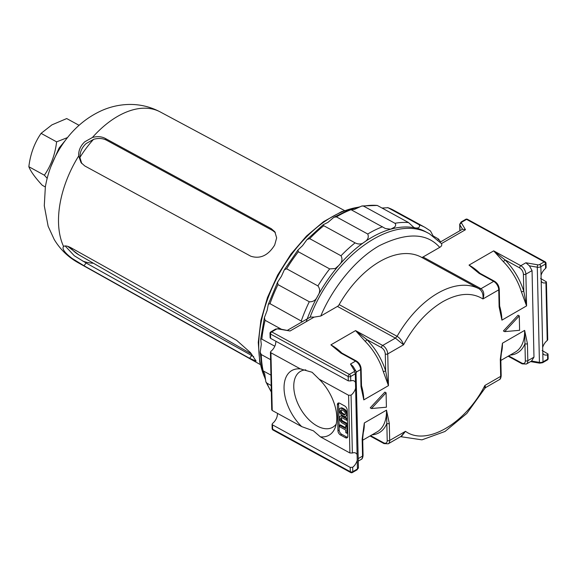 <?xml version="1.0" encoding="UTF-8"?>
<svg xmlns="http://www.w3.org/2000/svg" width="577" height="577" viewBox="0 0 577 577"><rect width="100%" height="100%" fill="white"/><g stroke="black" fill="none" stroke-linecap="round" stroke-linejoin="round"><path stroke-width="0.87" d="M500.273 311.328L501.918 320.141L499.127 306.856L498.744 289.834A6.974 4.025 -120 0 0 493.681 281.367L480.98 288.702C483.865 290.895 484.521 294.313 482.942 298.958C483.454 294.407 482.221 291.053 479.249 288.882A83.715 49.586 118.7 0 0 437.734 293.217A83.715 49.586 118.7 0 0 397.084 336.319C400.243 338.382 402.393 341.209 403.547 344.794L395.389 338.115L382.688 345.45A6.974 4.025 60 0 1 387.744 353.917L388.458 385.645L363.791 399.883L360.993 386.604L360.618 369.583L356.283 372.078M305.839 369.879A32.269 18.63 -120 0 0 300.451 371.379A32.269 18.63 -120 0 0 293.772 386.842A32.269 18.63 -120 0 0 317.177 425.999A32.269 18.63 -120 0 0 332.713 427.261A32.269 18.63 -120 0 0 336.225 424.066M272.229 410.485L301.728 426.627L313.39 430.817L320.386 436.832A37.303 21.537 60 0 0 335.057 427.975A37.303 21.537 60 0 0 319.095 379.132L312.085 372.266L300.437 368.927L270.938 352.785L272.229 410.485L271.717 409.807L270.425 352.114L270.938 352.785M287.562 330.232L310.433 317.025L314.09 317.126L320.776 316.037L337.444 306.416L395.389 338.115L397.084 336.319L339.139 304.62A3.491 2.063 -61.3 0 1 337.444 306.416M355.612 388.234A8.72 5.164 -61.3 0 1 351.068 395.144L352.367 453.032A8.72 5.164 -61.3 0 1 355.699 453.082A8.72 5.164 -61.3 0 1 357.098 454.589L355.295 373.817L350.65 376.492L350.751 380.921A8.72 5.164 -61.3 0 1 354.083 380.964A8.72 5.164 -61.3 0 1 355.49 382.479M357.228 460.345A8.72 5.164 -61.3 0 1 352.684 467.262L352.778 471.683L357.423 469L357.098 454.589M277.595 413.421L277.097 416.5A8.72 5.164 -61.3 0 1 272.546 423.417L272.063 424.383L272.546 424.896L350.217 467.392L352.684 467.262M272.546 424.896L272.647 429.223A1.745 0.981 -1.3 0 1 272.135 428.552L272.063 424.383M352.367 453.032L349.893 452.974L320.386 436.832M319.095 379.132L348.602 395.281L351.068 395.144M301.468 369.056L301.014 368.999M275.979 341.31L275.481 344.39A8.72 5.164 -61.3 0 1 270.93 351.306L270.454 352.273M270.13 337.855L270.007 333.369A1.745 0.981 178.7 0 0 270.512 334.04L270.613 338.374L270.13 337.855M350.751 380.921L348.284 380.863L270.613 338.374M545.929 282.643A8.72 5.164 -61.3 0 1 542.596 282.6A8.72 5.164 -61.3 0 1 541.19 281.093L542.676 347.448A8.72 5.164 -61.3 0 1 547.22 340.531L545.929 282.643L546.412 281.872L540.555 278.417M547.22 340.531L547.732 339.723L546.412 281.872M541.06 275.337A8.72 5.164 -61.3 0 1 545.604 268.42L545.51 263.999L540.865 266.675L541.19 281.093M545.604 268.42L546.116 267.613L546.022 263.285A1.745 0.981 178.7 0 1 545.51 263.999A1.745 1.01 60 0 0 544.241 261.879L466.577 219.383L461.932 222.066A1.745 0.981 -1.3 0 0 461.513 223.075L465.48 229.718L462.509 229.228L459.891 224.85L460.02 230.663M547.537 354.761A8.72 5.164 -61.3 0 1 544.205 354.711A8.72 5.164 -61.3 0 1 542.806 353.203L543 361.866L547.638 359.182L547.537 354.761L548.027 353.982L542.171 350.527M508.705 355.908L521.745 363.041A5.229 3.022 -120 0 0 525.344 360.74L524.637 330.397L527.428 343.683L527.811 360.704L533.977 357.141L531.568 361.036L539.43 362.392A3.491 1.962 -1.3 0 0 543 361.866A1.745 1.01 60 0 1 542.64 362.702L547.277 360.019A1.745 1.01 60 0 0 547.638 359.182A1.745 0.981 -1.3 0 0 548.15 358.468L548.027 353.982M542.676 347.448L542.806 353.203M338.822 402.977A3.491 2.012 -120 0 0 338.605 404.095L339.182 430.053A3.491 2.012 -120 0 0 341.714 434.286L340.48 435L345.414 437.698L346.647 436.984A3.491 2.012 -120 0 0 347.599 437.287M340.48 435A3.491 2.012 60 0 1 337.949 430.767L339.182 430.053M338.605 404.095L337.372 404.809L337.949 430.767M337.372 404.809A3.491 2.012 60 0 1 338.093 403.135A3.491 2.012 60 0 1 339.774 403.273L344.7 405.97A3.491 2.012 60 0 1 347.231 410.204L347.816 436.162A3.491 2.012 60 0 1 347.094 437.835A3.491 2.012 60 0 1 345.414 437.698M301.728 426.627A37.303 21.537 60 0 1 284.05 388.458A37.303 21.537 60 0 1 300.437 368.927M347.534 423.655L343.005 421.174A2.265 1.305 60 0 1 341.519 417.661M347.419 418.462L342.889 415.981A4.01 2.315 -120 0 0 340.957 415.829L340.214 416.255A4.01 2.315 -120 0 0 339.615 419.515A4.01 2.315 -120 0 0 342.298 423.042L346.856 425.537L347.57 425.134M341.714 434.286L346.647 436.984M345.688 427.773L340.286 424.816L339.543 425.242L339.579 426.684L345.738 430.06L345.803 432.656L347.029 433.327L347.743 432.916M347.592 426.252L346.395 425.595L345.652 426.021L345.71 428.617L339.543 425.242M345.782 416.356A4.01 2.315 -120 0 0 346.38 413.096A4.01 2.315 -120 0 0 343.697 409.569L341.973 408.624A4.01 2.315 -120 0 0 340.041 408.466A4.01 2.315 -120 0 0 339.442 411.726A4.01 2.315 -120 0 0 342.125 415.26L343.849 416.205A4.01 2.315 -120 0 0 345.782 416.356L346.517 415.93A4.01 2.315 -120 0 0 347.332 414.488M347.304 413.493A4.01 2.315 -120 0 0 344.44 409.136L342.716 408.199A4.01 2.315 -120 0 0 340.783 408.04L340.041 408.466M384.852 392.108L370.218 407.86L371.451 408.538L386.41 407.203L386.085 392.786L384.852 392.108M362.168 439.09L364.311 422.963L362.681 438.376A1.745 0.981 178.7 0 1 362.168 439.09L362.551 456.111L358.245 458.6M370.578 435.657L383.618 442.79A5.229 3.022 -120 0 0 387.217 440.489L386.511 410.146L389.302 423.431L389.684 440.446L405.487 431.329C426.165 446.425 465.394 423.778 484.875 385.486L485.704 387.52L499.235 379.709A6.974 4.025 -120 0 0 500.677 376.37L500.295 359.348L502.437 343.214L500.807 358.634A1.745 0.981 178.7 0 1 500.295 359.348M533.977 357.141L532.044 270.606L529.441 265.853L525.892 262.773L520.815 265.701A6.974 4.025 60 0 1 525.878 274.169L526.585 305.897L501.918 320.141A45.345 26.181 60 0 0 499.632 306.019M518.052 315.208L503.411 330.967L504.644 331.638L519.603 330.304L519.278 315.886L518.052 315.208M337.603 350.124L330.895 344.851A45.345 26.181 60 0 1 341.858 353.052L341.873 353.066A1.745 1.031 118.7 0 0 341.007 353.153L330.895 344.851L355.562 330.607L366.936 339.644L381.484 347.606C383.719 349.099 384.989 351.213 385.285 353.953L385.66 370.975L388.458 385.645L383.301 371.61L385.66 370.975C381.794 359.009 375.555 348.566 366.936 339.644L365.27 341.433A45.345 26.181 60 0 1 383.301 371.61M521.428 291.861L526.585 305.897L523.786 291.226L521.428 291.861A45.345 26.181 60 0 0 503.396 261.691L493.688 250.865L505.063 259.895L503.396 261.691M525.344 360.74A1.745 0.981 -1.3 0 0 527.811 360.704A6.974 4.025 60 0 1 526.368 364.044L531.568 361.036M485.704 387.52L484.831 388.408L484.875 385.486L500.677 376.37A1.745 0.981 178.7 0 0 501.189 375.656C500.951 378.079 500.295 379.428 499.235 379.709M387.217 440.489A1.745 0.981 -1.3 0 0 389.684 440.446A6.974 4.025 60 0 1 388.242 443.792L401.772 435.981L405.487 431.329L400.907 436.479M381.484 347.606A1.745 1.031 118.7 0 1 382.688 345.45L355.562 330.607L365.27 341.433M421.304 257.183L479.249 288.882L480.98 288.702L423.035 257.003A3.491 2.063 -61.3 0 1 421.304 257.183A83.715 49.586 118.7 0 0 339.139 304.62M532.044 270.606L525.878 274.169A1.745 0.981 -1.3 0 1 523.411 274.205C523.123 271.464 521.853 269.351 519.61 267.858A1.745 1.031 118.7 0 1 520.815 265.701L493.688 250.865L469.029 265.103A45.345 26.181 60 0 1 479.985 273.31L479.999 273.318A1.745 1.031 118.7 0 0 479.134 273.404L469.029 265.103L475.736 270.382M423.035 257.003L439.71 247.374C441.607 246.278 442.198 245.016 441.463 243.588L429.54 233.851C392.923 212.17 332.222 257.371 309.972 317.552M440.164 242.124L462.509 229.228M347.029 433.327L346.885 426.691L347.592 426.288M346.885 426.691L345.652 426.021M346.856 425.537L346.827 424.095L342.262 421.599A2.265 1.305 60 0 1 340.747 419.609A2.265 1.305 60 0 1 341.086 417.762A2.265 1.305 60 0 1 342.183 417.856L346.741 420.352L347.448 419.941M346.827 424.095L347.534 423.691M346.741 420.352L346.712 418.909L347.419 418.498M346.712 418.909L342.147 416.414A4.01 2.315 -120 0 0 340.214 416.255M386.085 392.786L371.451 408.538M519.278 315.886L504.644 331.638M343.733 411.012L342.01 410.067A2.265 1.305 -120 0 0 340.913 409.973A2.265 1.305 -120 0 0 340.574 411.819A2.265 1.305 -120 0 0 342.089 413.817L343.813 414.762A2.265 1.305 -120 0 0 344.909 414.849A2.265 1.305 -120 0 0 345.248 413.002A2.265 1.305 -120 0 0 343.733 411.012M341.346 409.872A2.265 1.305 -120 0 0 342.832 413.384L344.556 414.329A2.265 1.305 -120 0 0 345.219 414.524M350.477 364.044L353.045 366.33L355.98 371.235A1.745 1.378 149.1 0 0 354.451 370.686L350.477 364.044L355.555 361.115L341.007 353.153M362.14 391.076L363.791 399.883A45.345 26.181 60 0 0 361.505 385.768M276.354 329.207A1.745 1.01 60 0 0 275.517 329.135L278.467 328.666L290.065 330.996L278.143 328.94A1.745 0.981 -1.3 0 0 276.354 329.207L271.717 331.883L349.388 374.379L354.026 371.696A1.745 0.981 -1.3 0 0 354.451 370.686M372.014 434.834A47.09 27.191 60 0 0 386.835 423.468A1.745 0.981 -1.3 0 0 389.302 423.431M337.552 350.08L341.873 353.066L356.427 361.029C359.247 362.846 360.82 365.465 361.123 368.869L361.505 385.89A1.745 0.981 178.7 0 1 360.993 386.604M475.679 270.332L479.999 273.318L494.554 281.28C497.374 283.098 498.946 285.716 499.256 289.12L499.632 306.142A1.745 0.981 178.7 0 1 499.127 306.856M510.14 355.086A47.09 27.191 60 0 0 524.962 343.719A1.745 0.981 -1.3 0 0 527.428 343.683M81.768 163.536L79.994 157.795C79.698 152.436 81.725 147.698 86.081 143.586L93.712 139.281C98.573 137.982 102.85 138.292 106.55 140.218L272.582 230.497L275.373 232.639M253.7 356.658L86.132 263.011L74.31 255.777L65.136 245.953M92.428 137.477L84.79 141.791C80.434 145.894 78.4 150.619 78.681 155.978L81.069 162.656L84.79 165.96L250.807 256.224C260.256 259.21 268.218 255.467 274.695 245.009L276.657 237.883L274.84 231.774L271.277 228.687L105.252 138.408C101.581 136.482 97.304 136.172 92.428 137.477A85.829 50.834 -61.3 0 1 160.168 111.902L344.447 210.526M78.681 155.978A85.829 50.834 -61.3 0 0 63.564 246.458C61.746 248.73 64.624 252.74 72.19 258.474L83.975 265.737L249.581 358.303L256.116 361.079L250.425 352.59L236.729 340.394L71.122 247.829C67.523 245.917 64.999 245.463 63.564 246.458L63.239 246.768M336.434 216.887A111.621 66.11 118.7 0 1 351.184 209.639L354.466 209.364L361.909 205.975L363.64 206.148L394.949 223.285C396.111 224.662 395.858 226.025 394.185 227.381L390.708 229.192L385.414 228.535L350.203 209.235L333.895 217.277L336.434 216.887L367.751 234.017C369.049 237.291 367.852 240.025 364.174 242.232C361.656 244.359 358.627 244.569 355.093 242.867L323.784 225.73L323.098 224.806L327.924 222.397L333.895 217.277M323.098 224.806L307.051 239.527L302.572 245.622L297.956 250.057L298.352 251.767L329.669 268.904L335.295 268.536L338.814 265.456A108.137 64.047 118.7 0 0 317.696 296.066C315.951 300.148 313.145 302.045 309.279 301.749L277.963 284.62L277.573 282.203L281.446 276.239L284.367 269.755L286.61 268.781L317.927 285.918C320.264 289.012 320.185 292.395 317.696 296.066A108.137 64.047 118.7 0 0 306.192 321.685M440.576 241.886L438.52 239.029L433.132 235.935M438.52 239.029L437.979 239.953M427.622 232.87A108.137 64.047 118.7 0 0 415.224 227.915C418.664 228.369 420.034 227.352 419.32 224.857L388.004 207.72L382.01 208.037M433.212 236.116L430.485 230.973L425.054 227.417L393.738 210.288A111.621 66.11 118.7 0 0 388.004 207.72M361.909 205.975L377.264 205.441L408.574 222.571L413.781 227.381L415.224 227.915A108.137 64.047 118.7 0 0 390.708 229.192A108.137 64.047 118.7 0 0 364.174 242.232A108.137 64.047 118.7 0 0 338.814 265.456C342.06 262.311 342.788 259.08 341 255.77L309.69 238.64L307.051 239.527M302.384 321.67L270 303.682L268.341 304.274L267.108 310.541L264.403 317.61L260.703 339.052L261.843 339.132L274.803 346.222M264.403 317.61L265.081 320.307L281.215 329.135M270.591 359.651L261.251 354.545L260.205 352.194L261.287 344.404L260.703 339.052M270.938 375.115L263.134 370.845L264.677 373.737L265.86 381.837L271.32 392.057M260.205 352.194L262.268 370.239L263.134 370.845A111.621 66.11 118.7 0 1 261.251 354.545M265.86 381.837L266.942 383.186L271.168 385.501M79.078 125.317L66.716 118.559L51.923 124.87L41.082 133.359C34.411 143.024 30.336 154.146 28.85 166.717C30.704 171.463 35.168 177.651 42.251 185.275L45.345 186.97M47.148 178.286L44.379 175.213C51.05 165.541 55.125 154.42 56.611 141.848L67.487 137.593M56.611 141.848L41.082 133.359M44.379 175.213L28.85 166.717M499.256 289.12A1.745 0.981 178.7 0 1 498.744 289.834L482.942 298.958C471.798 292.085 458.412 292.993 442.79 301.684C427.189 311.025 414.106 325.392 403.547 344.794L387.744 353.917A1.745 0.981 -1.3 0 1 385.285 353.953M349.893 452.974L348.602 395.281M348.284 380.863L348.183 376.536L270.512 334.04A1.745 1.031 -61.3 0 1 271.717 331.883A1.745 1.01 60 0 0 270.873 331.818A1.745 1.745 0 0 0 270.007 333.369M362.904 433.991A45.345 26.181 60 0 0 364.311 422.963L386.511 410.146A45.345 26.181 -120 0 1 377.127 431.877L362.724 440.193M501.031 354.249A45.345 26.181 60 0 0 502.437 343.214L524.637 330.397A45.345 26.181 -120 0 1 515.254 352.129L500.85 360.445M523.411 274.205L523.786 291.226C519.92 279.261 513.681 268.817 505.063 259.895L519.61 267.858M530.595 361.606L539.683 363.171A1.745 0.476 99.8 0 1 539.43 362.392L537.295 267.201L529.441 265.853M314.09 317.126L290.065 330.996M494.554 281.28A1.745 1.031 118.7 0 0 493.681 281.367L479.134 273.404M525.892 262.773L537.814 264.821A1.745 0.981 -1.3 0 0 539.603 264.562L544.241 261.879A1.745 1.031 -61.3 0 1 545.114 261.792L467.442 219.296A1.745 1.745 0 0 0 465.733 219.318L461.095 221.994L459.71 224.258A3.491 1.962 178.7 0 0 459.891 224.85A1.745 1.378 149.1 0 1 461.513 223.075M465.48 229.718L441.463 243.588M320.776 316.037C331.227 290.707 353.751 260.104 379.435 245.651C406.706 232.242 426.792 232.82 439.71 247.374M357.062 469.837A1.745 1.01 -120 0 0 357.423 469A3.491 1.962 -1.3 0 0 358.447 467.579L357.062 469.837L352.417 472.52A1.745 1.01 -120 0 0 352.778 471.683A1.745 0.981 -1.3 0 1 350.318 471.719A1.745 1.031 -61.3 0 0 350.708 472.541L273.044 430.045A1.745 1.031 -61.3 0 1 272.647 429.223L350.318 471.719L350.217 467.392M342.262 421.599L343.005 421.174M342.147 416.414L342.889 415.981M343.697 409.569L344.44 409.136M341.973 408.624L342.716 408.199M344.556 414.329L343.813 414.762M342.832 413.384L342.089 413.817M361.123 368.869A1.745 0.981 178.7 0 1 360.618 369.583A6.974 4.025 -120 0 0 355.555 361.115A1.745 1.031 118.7 0 1 356.427 361.029M361.108 459.458A6.974 4.025 -120 0 0 362.551 456.111A1.745 0.981 178.7 0 0 363.063 455.397C362.825 457.821 362.168 459.177 361.108 459.458L358.303 461.081M350.65 376.492A1.745 0.981 178.7 0 1 348.183 376.536A1.745 1.031 -61.3 0 1 349.388 374.379A1.745 1.01 -120 0 1 350.65 376.492M358.447 467.579L355.98 371.235A1.745 1.378 149.1 0 1 356.139 371.797A3.491 1.962 178.7 0 1 356.312 372.389A3.491 1.962 178.7 0 1 355.295 373.817A1.745 1.01 -120 0 0 354.026 371.696M539.603 264.562A1.745 1.01 60 0 1 540.865 266.675A3.491 1.962 178.7 0 1 537.295 267.201A1.745 0.476 99.8 0 1 537.814 264.821M465.733 219.318A1.745 1.01 -120 0 1 466.577 219.383A1.745 1.031 -61.3 0 1 467.442 219.296M461.932 222.066A1.745 1.01 -120 0 0 461.095 221.994M383.618 442.79A1.745 1.031 118.7 0 0 384.015 443.605L388.242 443.792M521.745 363.041A1.745 1.031 118.7 0 0 522.142 363.863L508.171 356.218M79.958 157.37A78.616 46.564 -61.3 0 1 83.052 152.638A78.616 46.564 -61.3 0 1 93.553 139.324M67.581 246.292L78.818 254.839A78.616 46.564 -61.3 0 1 70.372 247.425M93.445 263.242A82.345 48.771 -61.3 0 1 82.396 260.869M260.205 364.505L77.78 262.499A85.829 50.834 -61.3 0 1 72.19 258.474M105.252 138.408L106.55 140.218M271.277 228.687L272.582 230.497M249.581 358.303L251.731 355.576M83.975 265.737L86.132 263.011M359.045 207.15A106.392 63.016 118.7 0 0 324.382 221.741A106.392 63.016 118.7 0 0 265.297 378.743M419.32 224.857A111.621 66.11 -61.3 0 1 425.054 227.417M377.264 205.441A111.621 66.11 118.7 0 0 363.64 206.148M394.949 223.285A111.621 66.11 -61.3 0 1 408.574 222.571M367.751 234.017A111.621 66.11 -61.3 0 1 382.501 226.775M323.784 225.73A111.621 66.11 118.7 0 0 309.69 238.64M341 255.77A111.621 66.11 -61.3 0 1 355.093 242.867M298.352 251.767A111.621 66.11 118.7 0 0 286.61 268.781M317.927 285.918A111.621 66.11 -61.3 0 1 329.669 268.904M277.963 284.62A111.621 66.11 118.7 0 0 270 303.682M301.309 320.819A111.621 66.11 -61.3 0 1 309.279 301.749M265.081 320.307A111.621 66.11 118.7 0 0 261.843 339.132M266.942 383.186A111.621 66.11 118.7 0 0 271.305 391.574M484.831 388.408L466.815 413.464L444.982 431.481L421.967 439.847L400.597 436.659M459.855 230.757L459.71 224.258M350.708 472.541A1.745 1.745 0 0 0 352.417 472.52M272.135 428.552A1.745 1.745 0 0 0 273.044 430.045M275.517 329.135L270.873 331.818M539.683 363.171L542.64 362.702M547.277 360.019A1.745 1.745 0 0 0 548.15 358.468M546.022 263.285A1.745 1.745 0 0 0 545.114 261.792M362.681 438.376L363.063 455.397M370.045 435.967L384.015 443.605M362.154 391.148L361.505 385.89M500.288 311.4L499.632 306.142M500.807 358.634L501.189 375.656M522.142 363.863L526.368 364.044M65.042 140.781L59.085 148.029L50.798 166.818M78.818 254.839L251.738 354.155M77.78 262.499C67.877 256.866 60.015 249.177 54.195 239.441L48.136 226.263L44.285 205.744L45.352 186.934C48.432 169.003 55.666 152.739 67.062 138.141C76.647 125.865 88.274 116.648 101.941 110.474C110.416 106.752 119.28 104.747 128.541 104.459C139.706 104.199 150.244 106.68 160.168 111.902M265.341 379.284L259.765 362.356L258.272 342.349L260.898 320.336L267.49 297.472L277.681 275.013L290.916 254.154L306.488 236.051L323.546 221.669L341.721 211.586L359.529 206.891M393.738 210.288L387.657 207.569M297.956 250.057L284.367 269.755M277.573 282.203L268.341 304.274"/></g></svg>
